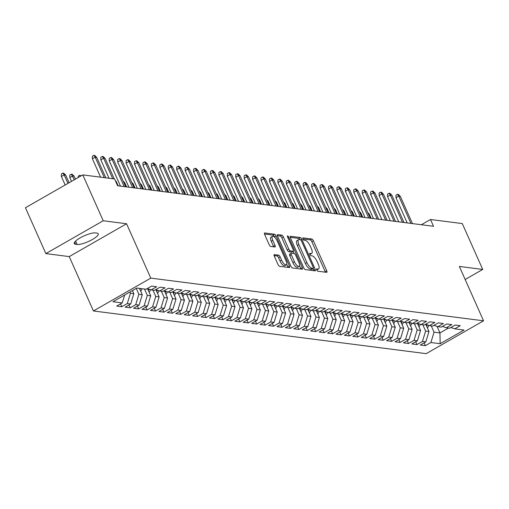 <?xml version="1.0" encoding="UTF-8"?>
<svg xmlns="http://www.w3.org/2000/svg" width="509" height="509" viewBox="0 0 509 509"><rect width="100%" height="100%" fill="white"/><g stroke="black" fill="none" stroke-linecap="round" stroke-linejoin="round"><path stroke-width="0.76" d="M316.763 269.98A1.317 0.484 60.2 0 0 317.864 271.221L326.657 272.353A1.883 0.694 60.2 0 0 326.848 272.321A1.883 0.694 60.2 0 0 326.74 270.788L313.379 240.776A1.883 0.694 60.2 0 0 311.807 239.001L303.014 237.875A1.317 0.484 60.2 0 0 302.88 237.9A1.317 0.484 60.2 0 0 302.957 238.969A1.317 0.484 60.2 0 0 304.051 240.21L305.19 240.356A6.032 2.208 60.2 0 1 310.216 246.032L311.33 248.532A6.032 2.208 60.2 0 1 311.68 253.425A6.032 2.208 60.2 0 1 311.056 253.527L309.917 253.38A1.317 0.484 60.2 0 0 309.784 253.406A1.317 0.484 60.2 0 0 309.86 254.475A1.317 0.484 60.2 0 0 310.954 255.715L312.093 255.862A6.032 2.208 60.2 0 1 317.12 261.537L318.233 264.037A6.032 2.208 60.2 0 1 318.583 268.93A6.032 2.208 60.2 0 1 317.96 269.032L316.821 268.886A1.317 0.484 60.2 0 0 316.687 268.911A1.317 0.484 60.2 0 0 316.763 269.98M274.364 254.557A1.883 0.694 60.2 0 0 274.173 254.589A1.883 0.694 60.2 0 0 274.281 256.122L278.029 264.54A1.883 0.694 60.2 0 0 279.6 266.315L289.366 267.569A1.883 0.694 60.2 0 0 289.557 267.537A1.883 0.694 60.2 0 0 289.449 266.003L276.088 235.991A1.883 0.694 60.2 0 0 274.516 234.216L264.75 232.969A1.883 0.694 60.2 0 0 264.559 233.001A1.883 0.694 60.2 0 0 264.667 234.528L269.191 244.695A1.883 0.694 60.2 0 0 270.763 246.471L274.943 247.011A1.883 0.694 60.2 0 0 275.14 246.973A1.883 0.694 60.2 0 0 275.032 245.446L272.786 240.401A5.039 1.845 60.2 0 1 272.493 236.316A5.039 1.845 60.2 0 1 277.214 240.973L286.007 260.729A5.039 1.845 60.2 0 1 286.3 264.82A5.039 1.845 60.2 0 1 281.579 260.163L280.115 256.867A1.883 0.694 60.2 0 0 278.544 255.098L274.046 254.742M103.219 220.76L45.867 253.603L69.23 256.6L126.576 223.756L103.219 220.76L82.795 174.892L114.589 178.971L117.617 185.766L433.522 226.295L430.493 219.5L421.357 224.73M126.576 223.756L150.779 278.111L483.55 320.804L426.205 353.653L93.433 310.961L150.779 278.111M465.156 279.492L482.71 269.439L459.347 266.442L483.55 320.804M482.71 269.439L462.287 223.578L430.493 219.5M303.771 267.842A1.883 0.694 60.2 0 0 305.343 269.617L315.109 270.871A1.883 0.694 60.2 0 0 315.306 270.839A1.883 0.694 60.2 0 0 315.192 269.306L301.831 239.294A1.883 0.694 60.2 0 0 300.259 237.525L290.493 236.271A1.883 0.694 60.2 0 0 290.302 236.303A1.883 0.694 60.2 0 0 290.41 237.83L303.771 267.842M302.238 269.216L292.471 267.963A1.883 0.694 60.2 0 1 290.9 266.194L277.539 236.176A1.883 0.694 60.2 0 1 277.43 234.649A1.883 0.694 60.2 0 1 277.621 234.617L281.801 235.152A1.883 0.694 60.2 0 1 283.373 236.927L288.794 249.098A1.883 0.694 60.2 0 0 290.365 250.873L293.133 251.23A1.883 0.694 60.2 0 0 293.33 251.198A1.883 0.694 60.2 0 0 293.222 249.664L287.579 236.997A1.317 0.484 60.2 0 1 287.502 235.928A1.317 0.484 60.2 0 1 288.737 237.143L302.321 267.658A1.883 0.694 60.2 0 1 302.429 269.185A1.883 0.694 60.2 0 1 302.238 269.216M424.124 342.843L425.378 345.668L430.881 342.519L440.158 343.709L464.03 330.036L454.753 328.846L460.257 325.69L455.192 325.041L449.689 328.197L446.317 327.764L451.82 324.608L446.762 323.959L441.258 327.115L437.886 326.683L443.39 323.527L438.325 322.878L432.828 326.034L429.45 325.601L434.953 322.445L429.895 321.796L424.391 324.952L421.019 324.519L426.523 321.364L421.458 320.715L415.961 323.87L412.589 323.438L418.086 320.282L413.028 319.633L407.524 322.789L404.152 322.35L409.656 319.2L404.598 318.551L399.094 321.701L395.722 321.268L401.219 318.119L396.161 317.47L390.657 320.619L387.285 320.186L392.789 317.037L387.731 316.388L382.227 319.537L378.855 319.105L384.359 315.955L379.294 315.306L373.791 318.456L370.418 318.023L375.922 314.874L370.864 314.225L365.36 317.374L361.988 316.942L367.492 313.792L362.427 313.143L356.93 316.293L353.551 315.86L359.055 312.711L353.997 312.062L348.493 315.211L345.121 314.778L350.625 311.629L345.56 310.98L340.063 314.129L336.691 313.697L342.188 310.547L337.13 309.898L331.626 313.048L328.254 312.615L333.758 309.466L328.699 308.817L323.196 311.966L319.824 311.533L325.321 308.384L320.263 307.735L314.759 310.884L311.387 310.452L316.891 307.302L311.832 306.653L306.329 309.803L302.957 309.37L308.46 306.221L303.396 305.572L297.892 308.721L294.52 308.289L300.024 305.139L294.966 304.49L289.462 307.64L286.09 307.207L291.593 304.058L286.529 303.409L281.032 306.558L277.653 306.125L283.157 302.976L278.099 302.327L272.595 305.476L269.223 305.044L274.726 301.894L269.668 301.239L264.165 304.395L260.793 303.962L266.29 300.806L261.232 300.157L255.728 303.313L252.356 302.88L257.859 299.725L252.801 299.076L247.298 302.231L243.926 301.799L249.423 298.643L244.365 297.994L238.861 301.15L235.489 300.717L240.992 297.561L235.934 296.912L230.431 300.068L227.059 299.636L232.562 296.48L227.498 295.831L222 298.987L218.622 298.554L224.125 295.398L219.067 294.749L213.564 297.905L210.192 297.472L215.695 294.317L210.631 293.668L205.133 296.823L201.755 296.391L207.258 293.235L202.2 292.586L196.697 295.742L193.325 295.303L198.828 292.153L193.77 291.504L188.266 294.654L184.894 294.221L190.391 291.072L185.333 290.423L179.83 293.572L176.458 293.139L181.961 289.99L176.903 289.341L171.399 292.49L168.027 292.058L173.524 288.908L168.466 288.259L162.963 291.409L159.591 290.976L165.094 287.827L160.036 287.178L154.532 290.327L151.16 289.895L156.664 286.745L151.599 286.096L146.102 289.246L136.826 288.056L112.953 301.729L122.23 302.919L124.654 295.029M425.378 345.668L420.319 345.019L425.823 341.87L422.451 341.431L425.626 331.085L422.801 324.742M415.688 341.762L416.947 344.587L422.451 341.431M416.947 344.587L411.889 343.938L417.393 340.782L414.014 340.349L417.189 330.004L414.364 323.66M407.257 340.68L408.517 343.505L414.014 340.349M408.517 343.505L403.452 342.856L408.956 339.7L405.584 339.268L408.759 328.922L405.934 322.579M398.821 339.592L400.08 342.423L405.584 339.268M400.08 342.423L395.022 341.774L400.526 338.619L397.147 338.186L400.322 327.841L397.504 321.497M390.39 338.51L391.65 341.342L397.147 338.186M391.65 341.342L386.586 340.693L392.089 337.537L388.717 337.104L391.892 326.759L389.067 320.416M381.954 337.429L383.213 340.26L388.717 337.104M383.213 340.26L378.155 339.611L383.659 336.455L380.287 336.023L383.462 325.677L380.637 319.334M373.523 336.347L374.783 339.179L380.287 336.023M374.783 339.179L369.725 338.53L375.222 335.374L371.85 334.941L375.025 324.596L372.2 318.252M365.093 335.266L366.346 338.097L371.85 334.941M366.346 338.097L361.288 337.448L366.792 334.292L363.42 333.859L366.595 323.514L363.77 317.171M356.656 334.184L357.916 337.015L363.42 333.859M357.916 337.015L352.858 336.366L358.355 333.21L354.983 332.778L358.158 322.432L355.333 316.089M348.226 333.102L349.479 335.934L354.983 332.778M349.479 335.934L344.421 335.278L349.925 332.129L346.553 331.696L349.728 321.351L346.903 315.007M339.789 332.021L341.049 334.846L346.553 331.696M341.049 334.846L335.991 334.197L341.494 331.047L338.116 330.615L341.291 320.269L338.466 313.926M331.359 330.939L332.619 333.764L338.116 330.615M332.619 333.764L327.554 333.115L333.058 329.966L329.686 329.533L332.861 319.188L330.036 312.844M322.922 329.857L324.182 332.682L329.686 329.533M324.182 332.682L319.124 332.033L324.627 328.884L321.255 328.451L324.424 318.106L321.605 311.762M314.492 328.776L315.752 331.601L321.255 328.451M315.752 331.601L310.687 330.952L316.191 327.802L312.819 327.37L315.994 317.024L313.169 310.681M306.055 327.694L307.315 330.519L312.819 327.37M307.315 330.519L302.257 329.87L307.76 326.721L304.388 326.288L307.563 315.943L304.738 309.599M297.625 326.613L298.885 329.438L304.388 326.288M298.885 329.438L293.827 328.789L299.324 325.639L295.952 325.206L299.127 314.861L296.302 308.518M289.195 325.531L290.448 328.356L295.952 325.206M290.448 328.356L285.39 327.707L290.893 324.557L287.521 324.125L290.696 313.779L287.871 307.436M280.758 324.449L282.018 327.274L287.521 324.125M282.018 327.274L276.96 326.625L282.457 323.476L279.085 323.043L282.26 312.698L279.435 306.354M272.328 323.368L273.587 326.193L279.085 323.043M273.587 326.193L268.523 325.544L274.027 322.394L270.654 321.962L273.829 311.616L271.004 305.273M263.891 322.286L265.151 325.111L270.654 321.962M265.151 325.111L260.093 324.462L265.596 321.313L262.218 320.88L265.393 310.535L262.568 304.191M255.461 321.204L256.721 324.029L262.218 320.88M256.721 324.029L251.656 323.38L257.16 320.231L253.787 319.798L256.962 309.453L254.137 303.109M247.024 320.123L248.284 322.948L253.787 319.798M248.284 322.948L243.226 322.299L248.729 319.149L245.357 318.717L248.526 308.371L245.707 302.028M238.594 319.041L239.854 321.866L245.357 318.717M239.854 321.866L234.789 321.217L240.293 318.068L236.92 317.635L240.095 307.29L237.27 300.946M230.163 317.96L231.417 320.785L236.92 317.635M231.417 320.785L226.359 320.136L231.862 316.986L228.49 316.553L231.665 306.202L228.84 299.865M221.727 316.878L222.987 319.703L228.49 316.553M222.987 319.703L217.928 319.054L223.426 315.904L220.053 315.472L223.228 305.12L220.403 298.783M213.296 315.796L214.55 318.621L220.053 315.472M214.55 318.621L209.492 317.972L214.995 314.823L211.623 314.384L214.798 304.038L211.973 297.695M204.86 314.715L206.12 317.54L211.623 314.384M206.12 317.54L201.061 316.891L206.559 313.735L203.186 313.302L206.361 302.957L203.536 296.613M196.429 313.633L197.689 316.458L203.186 313.302M197.689 316.458L192.625 315.809L198.128 312.653L194.756 312.221L197.931 301.875L195.106 295.532M187.993 312.545L189.253 315.376L194.756 312.221M189.253 315.376L184.194 314.727L189.698 311.572L186.319 311.139L189.494 300.794L186.669 294.45M179.562 311.463L180.822 314.295L186.319 311.139M180.822 314.295L175.758 313.646L181.261 310.49L177.889 310.057L181.064 299.712L178.239 293.369M171.126 310.382L172.386 313.213L177.889 310.057M172.386 313.213L167.327 312.564L172.831 309.408L169.459 308.976L172.627 298.63L169.809 292.287M162.695 309.3L163.955 312.132L169.459 308.976M163.955 312.132L158.891 311.483L164.394 308.327L161.022 307.894L164.197 297.549L161.372 291.205M154.265 308.219L155.519 311.05L161.022 307.894M155.519 311.05L150.46 310.401L155.964 307.245L152.592 306.812L155.767 296.467L152.942 290.124M145.828 307.137L147.088 309.968L152.592 306.812M147.088 309.968L142.03 309.319L147.527 306.163L144.155 305.731L147.33 295.385L144.505 289.042M137.398 306.055L138.652 308.887L144.155 305.731M138.652 308.887L133.593 308.231L139.097 305.082L135.725 304.649L138.9 294.304L136.259 288.38M128.962 304.974L130.221 307.799L135.725 304.649M130.221 307.799L125.163 307.15L130.667 304L127.288 303.568L130.463 293.222L129.922 292.007M120.531 303.892L121.791 306.717L127.288 303.568M121.791 306.717L116.726 306.068L122.23 302.919M151.16 289.895L147.324 288.546M159.591 290.976L155.754 289.627M130.463 293.222L133.835 293.655L132.461 290.556M130.667 304L133.835 293.655M168.027 292.058L164.191 290.709M138.9 294.304L142.272 294.736L139.447 288.393M139.097 305.082L142.272 294.736M176.458 293.139L172.621 291.791M147.33 295.385L150.702 295.818L147.495 288.609M147.527 306.163L150.702 295.818M184.894 294.221L181.051 292.872M155.767 296.467L159.139 296.9L155.926 289.691M155.964 307.245L159.139 296.9M193.325 295.303L189.488 293.954M164.197 297.549L167.569 297.981L164.362 290.773M164.394 308.327L167.569 297.981M201.755 296.391L197.918 295.035M172.627 298.63L176.006 299.063L172.793 291.854M172.831 309.408L176.006 299.063M210.192 297.472L206.355 296.117M181.064 299.712L184.436 300.145L181.223 292.936M181.261 310.49L184.436 300.145M218.622 298.554L214.785 297.205M189.494 300.794L192.873 301.226L189.66 294.017M189.698 311.572L192.873 301.226M227.059 299.636L223.222 298.287M197.931 301.875L201.303 302.308L198.09 295.099M198.128 312.653L201.303 302.308M235.489 300.717L231.652 299.368M206.361 302.957L209.733 303.389L206.527 296.181M206.559 313.735L209.733 303.389M243.926 301.799L240.089 300.45M214.798 304.038L218.17 304.471L214.957 297.262M214.995 314.823L218.17 304.471M252.356 302.88L248.519 301.532M223.228 305.12L226.6 305.553L223.394 298.344M223.426 315.904L226.6 305.553M260.793 303.962L256.95 302.613M231.665 306.202L235.037 306.641L231.824 299.426M231.862 316.986L235.037 306.641M269.223 305.044L265.386 303.695M240.095 307.29L243.467 307.722L240.261 300.507M240.293 318.068L243.467 307.722M277.653 306.125L273.817 304.776M248.526 308.371L251.904 308.804L248.691 301.589M248.729 319.149L251.904 308.804M286.09 307.207L282.253 305.858M256.962 309.453L260.334 309.886L257.121 302.67M257.16 320.231L260.334 309.886M294.52 308.289L290.684 306.94M265.393 310.535L268.771 310.967L265.558 303.752M265.596 321.313L268.771 310.967M302.957 309.37L299.12 308.021M273.829 311.616L277.201 312.049L273.988 304.834M274.027 322.394L277.201 312.049M311.387 310.452L307.551 309.103M282.26 312.698L285.632 313.13L282.425 305.915M282.457 323.476L285.632 313.13M319.824 311.533L315.987 310.185M290.696 313.779L294.068 314.212L290.855 306.997M290.893 324.557L294.068 314.212M328.254 312.615L324.418 311.266M299.127 314.861L302.499 315.294L299.292 308.079M299.324 325.639L302.499 315.294M336.691 313.697L332.848 312.348M307.563 315.943L310.935 316.375L307.722 309.16M307.76 326.721L310.935 316.375M345.121 314.778L341.284 313.429M315.994 317.024L319.366 317.457L316.159 310.248M316.191 327.802L319.366 317.457M353.551 315.86L349.715 314.511M324.424 318.106L327.802 318.539L324.589 311.33M324.627 328.884L327.802 318.539M361.988 316.942L358.151 315.593M332.861 319.188L336.233 319.62L333.02 312.411M333.058 329.966L336.233 319.62M370.418 318.023L366.582 316.674M341.291 320.269L344.663 320.702L341.456 313.493M341.494 331.047L344.663 320.702M378.855 319.105L375.018 317.756M349.728 321.351L353.1 321.783L349.887 314.575M349.925 332.129L353.1 321.783M387.285 320.186L383.449 318.838M358.158 322.432L361.53 322.865L358.323 315.656M358.355 333.21L361.53 322.865M395.722 321.268L391.879 319.919M366.595 323.514L369.967 323.947L366.754 316.738M366.792 334.292L369.967 323.947M404.152 322.35L400.316 321.001M375.025 324.596L378.397 325.028L375.19 317.82M375.222 335.374L378.397 325.028M412.589 323.438L408.746 322.082M383.462 325.677L386.834 326.11L383.621 318.901M383.659 336.455L386.834 326.11M421.019 324.519L417.183 323.164M391.892 326.759L395.264 327.192L392.057 319.983M392.089 337.537L395.264 327.192M429.45 325.601L425.613 324.252M400.322 327.841L403.701 328.273L400.488 321.064M400.526 338.619L403.701 328.273M437.886 326.683L434.05 325.334M408.759 328.922L412.131 329.355L408.918 322.146M408.956 339.7L412.131 329.355M446.317 327.764L442.48 326.415M417.189 330.004L420.561 330.436L417.355 323.228M417.393 340.782L420.561 330.436M454.753 328.846L450.917 327.497M425.626 331.085L428.998 331.518L425.785 324.309M425.823 341.87L428.998 331.518M82.795 174.892L25.45 207.742L45.867 253.603M69.23 256.6L93.433 310.961M437.046 326.384L439.961 332.924L448.493 328.044M430.881 342.519L434.056 332.167L431.231 325.83M434.056 332.167L439.961 332.924L440.158 343.709M95.425 232.906A12.286 3.054 156 0 0 82.121 236.812A12.286 3.054 156 0 0 74.282 243.582A12.286 3.054 156 0 0 75.587 244.269L77.107 244.466A12.286 3.054 156 0 0 90.411 240.56A12.286 3.054 156 0 0 98.25 233.784A12.286 3.054 156 0 0 96.945 233.103L95.425 232.906M316.738 269.923A6.032 2.208 60.2 0 0 317.031 269.821L318.583 268.93M309.835 254.417A6.032 2.208 60.2 0 0 310.127 254.309L311.68 253.425M325.378 272.188A1.883 0.694 60.2 0 0 325.194 271.679L311.832 241.667A1.883 0.694 60.2 0 0 310.261 239.892L302.95 238.95M300.03 239.694A1.883 0.694 60.2 0 0 298.713 238.409L290.219 237.321M313.837 270.705A1.883 0.694 60.2 0 0 313.646 270.196L312.933 268.599M313.162 268.421A1.317 0.484 60.2 0 0 313.296 268.396A1.317 0.484 60.2 0 0 313.22 267.327L301.487 240.98A1.317 0.484 60.2 0 0 300.393 239.739L299.19 239.586A6.032 2.208 60.2 0 0 298.567 239.688A6.032 2.208 60.2 0 0 298.917 244.581L306.933 262.587A6.032 2.208 60.2 0 0 311.96 268.262L313.162 268.421L311.61 269.306A1.317 0.484 60.2 0 0 311.743 269.286A1.317 0.484 60.2 0 0 311.832 269.178M298.567 239.688L297.021 240.579A6.032 2.208 60.2 0 0 297.364 245.472L298.917 244.581M311.61 269.306L310.407 269.153A6.032 2.208 60.2 0 1 305.387 263.477L297.364 245.472M277.348 235.667L280.255 236.042L281.801 235.152M291.905 251.936A1.883 0.694 60.2 0 1 291.778 252.082A1.883 0.694 60.2 0 1 291.587 252.114L288.813 251.758A1.883 0.694 60.2 0 1 287.241 249.989L281.821 237.818A1.883 0.694 60.2 0 0 280.255 236.042M293.108 251.325L294.1 253.552M299.54 265.781L300.774 268.542L302.321 267.658M294.418 261.728A5.039 1.845 60.2 0 0 299.133 266.385A5.039 1.845 60.2 0 0 298.847 262.3L295.742 255.333A1.883 0.694 60.2 0 0 294.177 253.565L291.402 253.208A1.883 0.694 60.2 0 0 291.205 253.24A1.883 0.694 60.2 0 0 291.313 254.767L294.418 261.728L292.866 262.619A5.039 1.845 60.2 0 0 297.587 267.276L299.133 266.385M289.85 254.093A1.883 0.694 60.2 0 0 289.659 254.125A1.883 0.694 60.2 0 0 289.767 255.658L291.313 254.767M292.866 262.619L289.767 255.658M300.959 269.057A1.883 0.694 60.2 0 0 300.774 268.542M286.3 264.82L284.754 265.711A5.039 1.845 60.2 0 1 280.033 261.047L278.563 257.758A1.883 0.694 60.2 0 0 276.998 255.982L274.09 255.613M272.493 236.316L270.941 237.2A5.039 1.845 60.2 0 0 271.233 241.291L272.786 240.401M273.67 246.846A1.883 0.694 60.2 0 0 273.479 246.337L271.233 241.291M274.707 237.258L274.536 236.882A1.883 0.694 60.2 0 0 272.97 235.107L264.476 234.019M288.088 267.403A1.883 0.694 60.2 0 0 287.903 266.894L286.707 264.209M427.395 327.923A5.09 4.562 -82.7 0 0 428.699 325.334M426.167 324.443L426.16 324.507A5.09 4.562 97.3 0 1 426.084 324.984M426.695 326.352A5.09 4.562 -82.7 0 0 427.153 324.793M367.784 212.577L369.299 214.06L371.182 218.297M369.299 214.06L368.389 213.939M410.928 223.394L398.776 196.105L395.989 197.702L395.964 195.182L397.51 194.298L398.776 196.105L400.297 196.302L412.443 223.591M395.989 197.702L407.213 222.917M397.51 194.298L398.356 194.406L400.297 196.302M418.964 326.842A5.09 4.562 -82.7 0 0 420.262 324.252M417.736 323.361L417.73 323.425A5.09 4.562 97.3 0 1 417.654 323.902M418.264 325.27A5.09 4.562 -82.7 0 0 418.722 323.711M359.354 211.496L360.862 212.972L362.752 217.216M360.862 212.972L359.958 212.857M410.528 325.76A5.09 4.562 -82.7 0 0 411.832 323.17M409.3 322.28L409.293 322.343A5.09 4.562 97.3 0 1 409.223 322.821M409.828 324.188A5.09 4.562 -82.7 0 0 410.286 322.63M350.917 210.414L352.432 211.89L354.315 216.134M352.432 211.89L351.522 211.776M402.492 222.312L390.346 195.023L387.553 196.62L387.527 194.101L389.08 193.216L390.346 195.023L391.86 195.221L404.012 222.509M387.553 196.62L398.782 221.835M389.08 193.216L389.919 193.325L391.86 195.221M394.061 221.23L381.909 193.942L379.122 195.539L379.097 193.019L380.643 192.135L381.909 193.942L383.43 194.139L395.576 221.428M379.122 195.539L390.346 220.753M380.643 192.135L381.489 192.243L383.43 194.139M402.097 324.678A5.09 4.562 -82.7 0 0 403.402 322.089M400.869 321.198L400.863 321.262A5.09 4.562 97.3 0 1 400.787 321.739M401.397 323.107A5.09 4.562 -82.7 0 0 401.856 321.542M342.487 209.333L343.995 210.809L345.885 215.052M343.995 210.809L343.091 210.694M393.661 323.597A5.09 4.562 -82.7 0 0 394.965 321.007M392.439 320.116L392.426 320.18A5.09 4.562 97.3 0 1 392.356 320.657M392.961 322.025A5.09 4.562 -82.7 0 0 393.419 320.46M334.05 208.251L335.565 209.727L337.454 213.971M335.565 209.727L334.661 209.613M385.625 220.149L373.479 192.86L370.686 194.457L370.66 191.938L372.213 191.053L373.479 192.86L374.993 193.057L387.145 220.346M370.686 194.457L381.915 219.672M372.213 191.053L373.052 191.161L374.993 193.057M377.194 219.067L365.042 191.778L362.255 193.375L362.23 190.856L363.776 189.972L365.042 191.778L366.563 191.976L378.709 219.264M362.255 193.375L373.479 218.59M363.776 189.972L364.622 190.08L366.563 191.976M385.23 322.515A5.09 4.562 -82.7 0 0 386.535 319.926M384.002 319.035L383.996 319.098A5.09 4.562 97.3 0 1 383.92 319.576M384.53 320.944A5.09 4.562 -82.7 0 0 384.989 319.378M325.62 207.169L327.128 208.645L329.018 212.889M327.128 208.645L326.224 208.531M368.758 217.986L356.612 190.697L353.819 192.294L353.793 189.774L355.346 188.89L356.612 190.697L358.126 190.894L370.278 218.183M353.819 192.294L365.048 217.508M355.346 188.89L356.185 188.998L358.126 190.894M376.794 321.427A5.09 4.562 -82.7 0 0 378.098 318.844M375.572 317.953L375.566 318.017A5.09 4.562 97.3 0 1 375.489 318.494M376.1 319.862A5.09 4.562 -82.7 0 0 376.558 318.297M317.183 206.088L318.698 207.564L320.587 211.808M318.698 207.564L317.794 207.449M360.327 216.904L348.175 189.615L345.388 191.212L345.363 188.693L346.909 187.808L348.175 189.615L349.696 189.812L361.848 217.095M345.388 191.212L356.612 216.427M346.909 187.808L347.755 187.916L349.696 189.812M368.363 320.346A5.09 4.562 -82.7 0 0 369.668 317.762M367.135 316.872L367.129 316.935A5.09 4.562 97.3 0 1 367.053 317.412M367.663 318.78A5.09 4.562 -82.7 0 0 368.122 317.215M308.753 205.006L310.267 206.482L312.151 210.726M310.267 206.482L309.357 206.368M359.933 319.264A5.09 4.562 -82.7 0 0 361.231 316.681M358.705 315.79L358.699 315.854A5.09 4.562 97.3 0 1 358.622 316.331M359.233 317.699A5.09 4.562 -82.7 0 0 359.691 316.134M300.323 203.924L301.831 205.401L303.72 209.638M301.831 205.401L300.927 205.286M351.496 318.182A5.09 4.562 -82.7 0 0 352.801 315.599M350.268 314.708L350.262 314.772A5.09 4.562 97.3 0 1 350.186 315.249M350.796 316.617A5.09 4.562 -82.7 0 0 351.255 315.052M291.886 202.843L293.4 204.319L295.284 208.556M293.4 204.319L292.49 204.204M343.066 317.101A5.09 4.562 -82.7 0 0 344.364 314.517M341.838 313.627L341.832 313.69A5.09 4.562 97.3 0 1 341.755 314.168M342.366 315.535A5.09 4.562 -82.7 0 0 342.824 313.97M283.456 201.761L284.964 203.237L286.853 207.475M284.964 203.237L284.06 203.123M334.629 316.019A5.09 4.562 -82.7 0 0 335.934 313.429M333.401 312.545L333.395 312.609A5.09 4.562 97.3 0 1 333.325 313.08M333.929 314.454A5.09 4.562 -82.7 0 0 334.388 312.889M275.019 200.68L276.533 202.156L278.417 206.393M276.533 202.156L275.623 202.041M326.199 314.937A5.09 4.562 -82.7 0 0 327.503 312.348M324.971 311.463L324.965 311.527A5.09 4.562 97.3 0 1 324.888 311.998M325.499 313.372A5.09 4.562 -82.7 0 0 325.957 311.807M266.589 199.598L268.097 201.074L269.986 205.312M268.097 201.074L267.193 200.96M317.762 313.856A5.09 4.562 -82.7 0 0 319.067 311.266M316.541 310.382L316.528 310.445A5.09 4.562 97.3 0 1 316.458 310.916M317.062 312.284A5.09 4.562 -82.7 0 0 317.521 310.725M258.152 198.516L259.666 199.992L261.556 204.23M259.666 199.992L258.763 199.878M309.332 312.774A5.09 4.562 -82.7 0 0 310.636 310.185M308.104 309.3L308.098 309.364A5.09 4.562 97.3 0 1 308.021 309.835M308.632 311.203A5.09 4.562 -82.7 0 0 309.09 309.644M249.722 197.435L251.23 198.911L253.119 203.148M251.23 198.911L250.326 198.796M300.895 311.693A5.09 4.562 -82.7 0 0 302.2 309.103M299.674 308.219L299.667 308.282A5.09 4.562 97.3 0 1 299.591 308.753M300.202 310.121A5.09 4.562 -82.7 0 0 300.66 308.562M241.285 196.353L242.799 197.829L244.689 202.067M242.799 197.829L241.896 197.715M351.897 215.822L339.745 188.534L336.958 190.131L336.926 187.611L338.479 186.727L339.745 188.534L341.265 188.731L353.411 216.013M336.958 190.131L348.181 215.345M338.479 186.727L339.325 186.835L341.265 188.731M343.46 214.741L331.314 187.452L328.521 189.049L328.496 186.529L330.048 185.639L331.314 187.452L332.829 187.649L344.981 214.932M328.521 189.049L339.745 214.264M330.048 185.639L330.888 185.747L332.829 187.649M335.03 213.659L322.878 186.37L320.091 187.967L320.066 185.448L321.612 184.557L322.878 186.37L324.398 186.568L336.544 213.85M320.091 187.967L331.314 213.182M321.612 184.557L322.458 184.665L324.398 186.568M326.593 212.577L314.447 185.289L311.654 186.886L311.629 184.366L313.181 183.475L314.447 185.289L315.962 185.48L328.114 212.768M311.654 186.886L322.884 212.1M313.181 183.475L314.021 183.584L315.962 185.48M318.163 211.496L306.011 184.207L303.224 185.804L303.199 183.285L304.745 182.394L306.011 184.207L307.531 184.398L319.677 211.687M303.224 185.804L314.447 211.019M304.745 182.394L305.591 182.502L307.531 184.398M309.726 210.414L297.58 183.125L294.787 184.722L294.762 182.203L296.314 181.312L297.58 183.125L299.095 183.316L311.247 210.605M294.787 184.722L306.017 209.937M296.314 181.312L297.154 181.42L299.095 183.316M301.296 209.333L289.144 182.044L286.357 183.641L286.332 181.121L287.878 180.231L289.144 182.044L290.664 182.235L302.81 209.523M286.357 183.641L297.58 208.855M287.878 180.231L288.724 180.339L290.664 182.235M292.86 208.251L280.714 180.962L277.92 182.559L277.895 180.04L279.447 179.149L280.714 180.962L282.228 181.153L294.38 208.442M277.92 182.559L289.15 207.774M279.447 179.149L280.287 179.257L282.228 181.153M284.429 207.169L272.277 179.881L269.49 181.478L269.465 178.958L271.011 178.067L272.277 179.881L273.797 180.071L285.95 207.36M269.49 181.478L280.714 206.692M271.011 178.067L271.857 178.175L273.797 180.071M292.465 310.611A5.09 4.562 -82.7 0 0 293.769 308.021M291.237 307.137L291.231 307.201A5.09 4.562 97.3 0 1 291.154 307.671M291.765 309.039A5.09 4.562 -82.7 0 0 292.223 307.481M232.855 195.271L234.369 196.748L236.252 200.985M234.369 196.748L233.459 196.633M275.999 206.081L263.847 178.799L261.06 180.396L261.028 177.876L262.58 176.986L263.847 178.799L265.367 178.99L277.513 206.279M261.06 180.396L272.283 205.611M262.58 176.986L263.427 177.094L265.367 178.99M284.035 309.529A5.09 4.562 -82.7 0 0 285.333 306.94M282.807 306.049L282.8 306.119A5.09 4.562 97.3 0 1 282.724 306.59M283.335 307.958A5.09 4.562 -82.7 0 0 283.793 306.399M224.424 194.19L225.932 195.666L227.822 199.903M225.932 195.666L225.029 195.551M267.562 205L255.416 177.717L252.623 179.314L252.598 176.795L254.15 175.904L255.416 177.717L256.93 177.908L269.083 205.197M252.623 179.314L263.847 204.529M254.15 175.904L254.99 176.012L256.93 177.908M275.598 308.448A5.09 4.562 -82.7 0 0 276.902 305.858M274.37 304.967L274.364 305.037A5.09 4.562 97.3 0 1 274.287 305.508M274.898 306.876A5.09 4.562 -82.7 0 0 275.356 305.317M215.988 193.108L217.502 194.584L219.385 198.822M217.502 194.584L216.592 194.47M259.132 203.918L246.98 176.636L244.193 178.233L244.167 175.713L245.713 174.822L246.98 176.636L248.5 176.827L260.646 204.115M244.193 178.233L255.416 203.447M245.713 174.822L246.56 174.931L248.5 176.827M267.168 307.366A5.09 4.562 -82.7 0 0 268.466 304.776M265.94 303.886L265.933 303.956A5.09 4.562 97.3 0 1 265.857 304.427M266.468 305.794A5.09 4.562 -82.7 0 0 266.926 304.236M207.557 192.027L209.065 193.503L210.955 197.74M209.065 193.503L208.162 193.388M250.695 202.837L238.549 175.554L235.756 177.151L235.731 174.632L237.283 173.741L238.549 175.554L240.063 175.745L252.216 203.034M235.756 177.151L246.986 202.359M237.283 173.741L238.123 173.849L240.063 175.745M258.731 306.284A5.09 4.562 -82.7 0 0 260.035 303.695M257.503 302.804L257.497 302.874A5.09 4.562 97.3 0 1 257.427 303.345M258.031 304.713A5.09 4.562 -82.7 0 0 258.489 303.154M199.121 190.945L200.635 192.421L202.518 196.659M200.635 192.421L199.725 192.3M242.265 201.755L230.113 174.466L227.326 176.069L227.3 173.55L228.846 172.659L230.113 174.466L231.633 174.663L243.779 201.952M227.326 176.069L238.549 201.278M228.846 172.659L229.693 172.767L231.633 174.663M250.301 305.203A5.09 4.562 -82.7 0 0 251.605 302.613M249.073 301.722L249.066 301.792A5.09 4.562 97.3 0 1 248.99 302.263M249.601 303.631A5.09 4.562 -82.7 0 0 250.059 302.072M190.69 189.863L192.198 191.339L194.088 195.577M192.198 191.339L191.295 191.219M233.828 200.673L221.682 173.384L218.889 174.988L218.864 172.468L220.416 171.578L221.682 173.384L223.197 173.582L235.349 200.87M218.889 174.988L230.119 200.196M220.416 171.578L221.256 171.686L223.197 173.582M241.864 304.121A5.09 4.562 -82.7 0 0 243.168 301.532M240.642 300.641L240.63 300.711A5.09 4.562 97.3 0 1 240.56 301.182M241.164 302.55A5.09 4.562 -82.7 0 0 241.622 300.991M182.254 188.782L183.768 190.258L185.658 194.495M183.768 190.258L182.865 190.137M225.398 199.592L213.246 172.303L210.459 173.906L210.433 171.38L211.979 170.496L213.246 172.303L214.766 172.5L226.912 199.789M210.459 173.906L221.682 199.114M211.979 170.496L212.826 170.604L214.766 172.5M233.434 303.04A5.09 4.562 -82.7 0 0 234.738 300.45M232.206 299.559L232.199 299.629A5.09 4.562 97.3 0 1 232.123 300.1M232.734 301.468A5.09 4.562 -82.7 0 0 233.192 299.909M173.823 187.694L175.331 189.176L177.221 193.414M175.331 189.176L174.428 189.055M216.961 198.51L204.815 171.221L202.022 172.825L201.997 170.299L203.549 169.414L204.815 171.221L206.33 171.418L218.482 198.707M202.022 172.825L213.252 198.033M203.549 169.414L204.389 169.522L206.33 171.418M224.997 301.958A5.09 4.562 -82.7 0 0 226.301 299.368M223.775 298.478L223.769 298.541A5.09 4.562 97.3 0 1 223.693 299.018M224.304 300.386A5.09 4.562 -82.7 0 0 224.762 298.828M165.387 186.612L166.901 188.095L168.791 192.332M166.901 188.095L165.998 187.974M208.531 197.428L196.379 170.14L193.592 171.737L193.566 169.217L195.119 168.333L196.379 170.14L197.899 170.337L210.052 197.626M193.592 171.737L204.815 196.951M195.119 168.333L195.959 168.441L197.899 170.337M216.567 300.876A5.09 4.562 -82.7 0 0 217.871 298.287M215.339 297.396L215.332 297.46A5.09 4.562 97.3 0 1 215.256 297.937M215.867 299.305A5.09 4.562 -82.7 0 0 216.325 297.746M156.957 185.531L158.471 187.013L160.354 191.25M158.471 187.013L157.561 186.892M200.101 196.347L187.948 169.058L185.161 170.655L185.13 168.135L186.682 167.251L187.948 169.058L189.469 169.255L201.615 196.544M185.161 170.655L196.385 195.87M186.682 167.251L187.528 167.359L189.469 169.255M208.136 299.795A5.09 4.562 -82.7 0 0 209.434 297.205M206.908 296.314L206.902 296.378A5.09 4.562 97.3 0 1 206.826 296.855M207.437 298.223A5.09 4.562 -82.7 0 0 207.895 296.664M148.526 184.449L150.034 185.925L151.924 190.169M150.034 185.925L149.131 185.81M191.664 195.265L179.518 167.976L176.725 169.573L176.699 167.054L178.252 166.169L179.518 167.976L181.032 168.174L193.185 195.462M176.725 169.573L187.948 194.788M178.252 166.169L179.092 166.278L181.032 168.174M199.7 298.713A5.09 4.562 -82.7 0 0 201.004 296.123M198.472 295.233L198.465 295.296A5.09 4.562 97.3 0 1 198.389 295.774M199 297.141A5.09 4.562 -82.7 0 0 199.458 295.583M140.09 183.367L141.604 184.843L143.487 189.087M141.604 184.843L140.694 184.729M183.234 194.183L171.081 166.895L168.294 168.492L168.269 165.972L169.815 165.088L171.081 166.895L172.602 167.092L184.748 194.381M168.294 168.492L179.518 193.706M169.815 165.088L170.661 165.196L172.602 167.092M191.269 297.631A5.09 4.562 -82.7 0 0 192.567 295.042M190.042 294.151L190.035 294.215A5.09 4.562 97.3 0 1 189.959 294.692M190.57 296.06A5.09 4.562 -82.7 0 0 191.028 294.495M131.659 182.286L133.167 183.762L135.057 188.006M133.167 183.762L132.264 183.647M174.797 193.102L162.651 165.813L159.858 167.41L159.832 164.891L161.385 164.006L162.651 165.813L164.165 166.01L176.318 193.299M159.858 167.41L171.088 192.625M161.385 164.006L162.225 164.114L164.165 166.01M182.833 296.55A5.09 4.562 -82.7 0 0 184.137 293.96M181.611 293.069L181.598 293.133A5.09 4.562 97.3 0 1 181.528 293.61M182.133 294.978A5.09 4.562 -82.7 0 0 182.591 293.413M123.223 181.204L124.737 182.68L126.62 186.924M124.737 182.68L123.827 182.566M166.367 192.02L154.214 164.731L151.428 166.328L151.402 163.809L152.948 162.925L154.214 164.731L155.735 164.929L167.881 192.217M151.428 166.328L162.651 191.543M152.948 162.925L153.794 163.033L155.735 164.929M174.402 295.468A5.09 4.562 -82.7 0 0 175.707 292.879M173.175 291.988L173.168 292.051A5.09 4.562 97.3 0 1 173.092 292.529M173.703 293.897A5.09 4.562 -82.7 0 0 174.161 292.331M115.346 180.663L116.3 181.598L118.19 185.842M116.3 181.598L115.728 181.528M157.93 190.939L145.784 163.65L142.991 165.247L142.965 162.727L144.518 161.843L145.784 163.65L147.298 163.847L159.451 191.136M142.991 165.247L154.221 190.461M144.518 161.843L145.358 161.951L147.298 163.847M165.966 294.38A5.09 4.562 -82.7 0 0 167.27 291.797M164.744 290.906L164.731 290.97A5.09 4.562 97.3 0 1 164.661 291.447M165.266 292.815A5.09 4.562 -82.7 0 0 165.724 291.25M149.5 189.857L137.347 162.568L134.561 164.165L134.535 161.646L136.081 160.761L137.347 162.568L138.868 162.765L151.014 190.048M134.561 164.165L145.784 189.38M136.081 160.761L136.927 160.869L138.868 162.765M157.535 293.299A5.09 4.562 -82.7 0 0 158.84 290.715M156.308 289.825L156.301 289.888A5.09 4.562 97.3 0 1 156.225 290.365M156.836 291.733A5.09 4.562 -82.7 0 0 157.294 290.168M141.063 188.775L128.917 161.487L126.124 163.084L126.098 160.564L127.651 159.68L128.917 161.487L130.431 161.684L142.584 188.966M126.124 163.084L137.354 188.298M127.651 159.68L128.497 159.788L130.431 161.684M149.099 292.217A5.09 4.562 -82.7 0 0 150.403 289.634M147.877 288.743L147.871 288.807A5.09 4.562 97.3 0 1 147.795 289.284M148.405 290.652A5.09 4.562 -82.7 0 0 148.863 289.087M132.633 187.694L120.48 160.405L117.694 162.002L117.668 159.482L119.221 158.592L120.48 160.405L122.001 160.602L134.153 187.885M117.694 162.002L128.917 187.217M119.221 158.592L120.06 158.7L122.001 160.602M140.669 291.135A5.09 4.562 -82.7 0 0 141.935 288.711M139.969 289.57A5.09 4.562 -82.7 0 0 140.331 288.508M78.252 177.495L78.233 176.159L79.786 175.268L81.116 175.853M80.46 176.229L79.786 175.268M124.202 186.612L112.05 159.323L109.263 160.92L109.231 158.401L110.784 157.51L112.05 159.323L113.571 159.521L125.717 186.803M109.263 160.92L120.487 186.135M110.784 157.51L111.63 157.618L113.571 159.521M69.828 177.596L69.803 175.077L71.355 174.186L72.195 174.294L74.136 176.19L72.622 175.999L69.828 177.596L71.508 181.363M71.355 174.186L74.295 179.76M74.136 176.19L75.434 179.111M112.743 178.735L103.62 158.242L100.827 159.839L100.801 157.319L102.354 156.428L103.62 158.242L105.134 158.433L114.258 178.926M100.827 159.839L109.028 178.258M102.354 156.428L103.193 156.537L105.134 158.433M61.398 176.515L61.373 173.995L62.919 173.105L63.765 173.213L65.706 175.109L64.185 174.911L61.398 176.515L65.171 184.99M62.919 173.105L64.185 174.911L67.958 183.393M65.706 175.109L69.103 182.737M104.307 177.654L95.183 157.16L92.396 158.757L92.371 156.238L93.917 155.347L95.183 157.16L96.704 157.351L105.827 177.845M92.396 158.757L100.597 177.177M93.917 155.347L94.763 155.455L96.704 157.351M316.674 269.77L317.96 269.032M309.771 254.265L311.056 253.527M310.261 239.892L311.807 239.001M311.832 241.667L313.379 240.776M325.194 271.679L326.74 270.788M290.175 236.45L290.493 236.271M298.713 238.409L300.259 237.525M300.736 239.924L301.831 239.294M313.646 270.196L315.192 269.306M305.387 263.477L306.933 262.587M310.407 269.153L311.96 268.262M277.303 234.802L277.621 234.617M281.821 237.818L283.373 236.927M287.241 249.989L288.794 249.098M288.813 251.758L290.365 250.873M291.587 252.114L293.133 251.23M287.865 237.646L288.737 237.143M276.998 255.982L278.544 255.098M278.563 257.758L280.115 256.867M280.033 261.047L281.579 260.163M273.479 246.337L275.032 245.446M264.432 233.147L264.75 232.969M272.97 235.107L274.516 234.216M274.536 236.882L276.088 235.991M287.903 266.894L289.449 266.003M74.645 242.157L75.587 244.269M75.599 241.081L77.107 244.466M311.743 269.286L313.296 268.396M291.778 252.082L293.33 251.198M289.659 254.125L291.205 253.24"/></g></svg>
